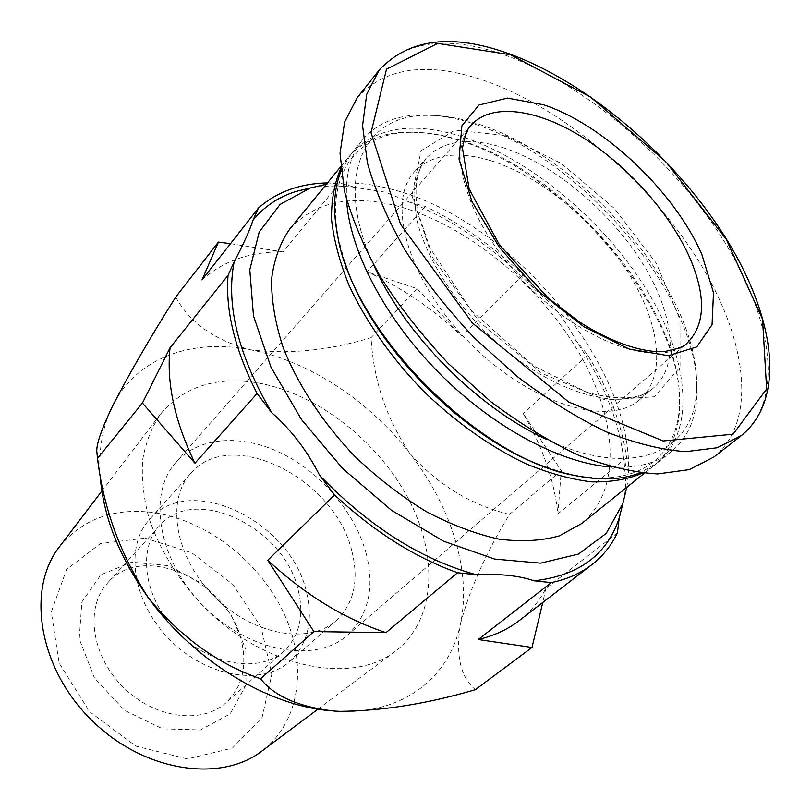 <?xml version="1.0" encoding="UTF-8"?>
<svg xmlns="http://www.w3.org/2000/svg" width="811" height="811" viewBox="0 0 811 811"><rect width="100%" height="100%" fill="white"/><g stroke="black" fill="none" stroke-linecap="round" stroke-linejoin="round"><path stroke-width="0.61" stroke-dasharray="4.05 3.04" d="M326.346 184.269C347.108 181.258 369.522 183.093 393.578 189.774C516.921 221.829 645.272 380.349 626.771 487.36M289.78 229.057C315.165 201.412 351.579 193.89 398.992 206.491C465.757 224.89 536.73 282.654 577.047 349.46C617.181 416.073 623.152 489.388 581.669 523.531M357.316 97.614C385.519 67.049 427.782 61.332 484.116 80.471C561.881 107.498 645.647 178.207 696.112 256.935C746.232 335.369 759.349 420.26 713.7 457.151M490.27 160.507C539.619 175.703 594.656 220.683 627.319 271.411C659.89 322.038 667.26 375.736 639.757 399.61C608.858 427.721 530.222 404.284 469.549 342.759C408.572 281.559 385.823 202.709 414.198 172.064C431.259 154.343 456.613 150.491 490.27 160.507M373.942 265.542C332.611 176.93 363.703 114.503 427.022 115.385C442.482 115.182 459.006 117.889 476.615 123.515C582.937 155.783 700.288 293.582 696.537 387.293C696.862 450.622 634.161 481.166 545.925 439.055M346.53 199.567C345.314 174.324 350.676 154.414 362.608 139.847C376.486 123.627 395.92 115.304 420.909 114.888C436.805 114.675 453.785 117.453 471.85 123.221C580.889 156.3 700.724 297.008 696.984 393.416C696.345 418.395 687.86 437.758 671.508 451.494C656.839 463.294 636.888 468.474 611.656 467.035M341.025 171.101L351.224 153.786C375.909 127.236 412.333 121.376 460.506 136.187C528.336 157.669 601.691 218.483 644.968 287.145C688.022 355.593 697.511 429.668 657.478 462.746L640.061 472.803M344.624 261.426L338.927 240.461C324.258 172.601 358.604 131.706 412.312 132.315C427.184 132.305 442.948 134.869 459.624 140.029C565.835 171.222 681.99 306.791 679.486 401.85C679.618 455.559 638.419 489.55 570.691 474.283L549.777 468.393M340.772 168.678L348.01 157.729C362.608 140.709 383.056 132.142 409.362 132.041C424.437 132.031 440.414 134.626 457.303 139.857C564.841 171.435 682.213 308.423 679.73 404.811C679.395 431.107 670.656 451.484 653.504 465.93L642.484 473.077M310.39 187.949C324.856 185.476 340.265 185.374 356.607 187.665L385.691 192.258L409.464 202.121C455.437 221.048 497.417 250.386 535.422 290.145C552.027 303.273 565.318 319.747 575.293 339.556C605.442 384.13 621.986 428.056 624.926 471.333C626.883 483.244 625.028 498.633 619.371 517.509M327.472 182.891L339.758 183.053L356.607 187.665M409.464 202.121L425.288 206.45C460.283 223.197 492.926 246.047 523.207 275.01L535.422 290.145M575.293 339.556L587.691 354.934C608.645 389.473 621.621 423.666 626.609 457.526L624.926 471.333M202.01 279.927C223.461 260.797 250.467 251.461 283.009 251.907L339.758 183.053M523.207 275.01L461.946 336.332C432.841 308.626 401.202 287.114 367.008 271.797L416.996 288.645L461.946 336.332M425.288 206.45L367.008 271.797M626.609 457.526L557.927 513.9C554.318 480.538 542.741 447.074 523.186 413.478L561.242 470.552L557.927 513.9M587.691 354.934L523.186 413.478M617.424 532.878L545.773 588.604C539.274 601.204 530.394 611.889 519.141 620.648M545.773 588.604L542.782 602.451M230.486 243.665L283.009 251.907M258.689 383.086C317.121 393.74 377.348 440.738 408.014 498.055C438.609 555.251 436.328 619.868 395.444 651.213C351.984 685.559 264.508 668.365 203.52 606.456C178.035 579.358 159.879 550.01 149.021 518.411C143.588 497.934 141.459 478.48 142.635 460.06C145.666 442.613 151.606 427.306 160.456 414.147C184.006 386.32 216.75 375.969 258.689 383.086M96.813 450.906L100.108 475.155C98.618 448.98 102.703 426.079 112.374 406.463C136.39 357.408 192.136 338.217 250.457 349.784C309.021 360.956 369.177 400.877 409.879 453.44C450.764 505.8 471.749 570.762 460.536 623.497C450.014 676.212 404.73 714.045 339.87 711.348L329.347 710.618M175.683 297.12C190.139 323.062 215.067 340.61 250.457 349.784C289.284 354.478 329.499 350.433 371.103 337.66C373.242 379.528 386.168 418.121 409.879 453.44C437.585 484.664 470.785 504.989 509.49 514.417C486.357 552.068 470.035 588.431 460.536 623.497C455.488 655.146 460.425 677.195 475.368 689.674M561.242 470.552L509.49 514.417M416.996 288.645L371.103 337.66M59.659 546.492C82.124 519.577 112.445 508.152 150.613 512.228C203.784 518.635 257.31 558.992 282.502 610.359C307.683 661.624 301.53 720.847 262.206 750.834M145.078 538.139L191.862 552.859L232.798 584.386L261.132 627.248L271.817 674.357L262.085 717.502L232.402 748.117L187.382 758.914L135.903 746.13L89.534 711.612L59.122 663.104L51.286 611.93L66.624 569.383L100.473 543.542L145.078 538.139M245.845 649.307L245.976 685.021L230.121 713.954L200.52 729.93L162.626 728.866L124.387 710.233L94.36 677.783L79.225 638.804L81.881 601.944L100.939 574.786L131.767 562.145L167.978 565.612L202.902 583.9L230.466 613.511L245.845 649.307M366.065 553.001C374.905 587.549 368.681 614.971 347.392 635.266C315.53 663.844 249.099 652.379 203.723 606.253C158.003 560.472 147.115 493.95 175.987 462.331C199.08 436.257 242.276 433.915 281.782 453.41C321.349 472.995 354.965 512.532 366.065 553.001M351.933 551.439C359.172 580.423 353.991 603.425 336.372 620.456C309.255 645.242 252.525 635.408 213.911 596.156C174.994 557.198 165.667 500.377 190.686 473.492C230.912 425.39 335.592 479.078 351.933 551.439M306.71 593.094C313.228 621.51 307.612 644.248 289.862 661.33C262.602 686.187 207.018 677.58 169.884 639.798C132.426 602.32 124.306 546.675 149.417 519.628C189.845 471.303 292.153 522.041 306.71 593.094M298.519 591.32C304.155 616.238 299.259 636.189 283.84 651.172C259.713 673.454 210.363 665.78 177.457 632.296C144.257 599.086 137.018 549.676 159.514 525.741C195.228 483.376 285.807 528.387 298.519 591.32M242.053 643.741C246.929 668 241.627 687.627 226.137 702.6C201.939 724.882 153.948 718.485 122.643 686.613C91.055 655.035 85.084 606.993 107.579 582.987C143.395 540.552 231.196 582.389 242.053 643.741M379.092 70.141C406.919 40.155 449.122 35.228 505.709 55.351C583.839 83.726 668.517 155.651 720.209 235.058C771.555 314.171 786.244 399.276 741.366 435.619M504.959 135.407L561.242 163.447L614.464 208.549L656.373 263.372L679.993 319.433L680.064 367.19L654.305 396.772L605.361 399.995L542.235 373.536L479.392 321.906L432.344 257.351L411.958 195.745L421.01 150.765L454.92 130.155L504.959 135.407M502.171 147.369C551.652 163.001 607.023 208.427 640.112 259.419C673.1 310.299 680.966 364.078 653.686 387.77C623.061 415.678 544.161 391.612 482.92 329.509C448.99 294.505 424.69 253.427 416.459 218.504L413.904 194.305C415.12 179.88 419.206 167.857 426.17 158.236C443.1 140.678 468.434 137.059 502.171 147.369M347.392 635.266L687.15 343.053C659.576 368.529 585.765 344.34 527.525 285.29C469.001 226.543 445.462 152.519 471.181 125.168L175.987 462.331M639.757 399.61L653.686 387.77C641.521 399.397 619.259 400.908 586.89 392.311L533.932 366.055L471.14 310.36L429.982 248.024L417.513 211.083C413.569 186.5 417.665 168.789 426.17 158.236L414.198 172.064M427.022 115.385L420.909 114.888M696.537 387.293L696.984 393.416M362.608 139.847L351.224 153.786M671.508 451.494L657.478 462.746M570.691 474.283L573.499 475.236M338.927 240.461L338.005 237.653M412.312 132.315L409.362 132.041M679.486 401.85L679.73 404.811M348.01 157.729L340.6 166.813M653.504 465.93L644.36 473.269M318.105 709.037L395.444 651.213M101.862 491.071L160.456 414.147M190.686 473.492L149.417 519.628M336.372 620.456L289.862 661.33M159.514 525.741L107.579 582.987M283.84 651.172L226.137 702.6"/><path stroke-width="1.22" d="M626.771 487.36L622.909 503.408L606.212 533.425L578.425 554.075L540.542 563.158L494.558 559.053L443.556 541.18L391.47 510.281L342.668 468.525L301.347 419.358L270.904 366.998L253.488 315.844L249.788 269.83L259.206 232.017L280.099 204.423L310.268 187.99L326.346 184.269M644.36 473.269L581.669 523.531L559.306 535.868C541.535 540.896 521.392 541.981 498.877 539.133C475.378 533.902 451.088 524.687 426.028 511.477C401.08 496.139 377.368 477.78 354.894 456.411C322.778 422.774 297.85 384.749 283.12 347.463C275.203 323.011 271.361 300.252 271.584 279.187C274.067 259.55 280.14 242.834 289.78 229.057L340.6 166.813M543.563 104.771C604.104 124.793 674.772 191.933 701.88 254.532L713.498 292.7L712.048 324.785L696.75 346.905L668.305 355.705L629.265 349.075L584.092 326.894L538.757 291.514L499.556 247.629L471.88 201.371L459.046 159.027L461.895 125.786L479.027 105.004L507.504 98.09L543.563 104.771M741.366 435.619L713.7 457.151L689.157 469.64L657.721 473.928C633.655 472.56 607.317 466.366 578.709 455.346C549.341 441.569 519.892 423.575 490.391 401.344L448.463 363.673C422.349 335.916 399.691 306.994 380.481 276.906C363.764 246.909 351.731 218.21 344.371 190.798L340.042 153.441L344.624 122.045L357.316 97.614L379.092 70.141L366.714 94.309L362.568 125.614L367.444 163.052C375.209 190.605 387.709 219.548 404.912 249.879C424.629 280.342 447.794 309.701 474.405 337.944L517.043 376.385C546.969 399.134 576.753 417.624 606.395 431.878C635.216 443.343 661.675 449.943 685.751 451.656L717.086 447.784L741.366 435.619C788.302 396.984 773.532 312.529 722.976 233.639C671.822 154.414 587.549 82.458 509.511 53.931C452.315 33.119 408.845 38.522 379.092 70.141M545.925 439.055C477.517 407.781 404.608 334.213 373.942 265.542M611.656 467.035C561.435 463.76 493.504 427.863 439.065 372.979C384.667 318.054 349.369 249.808 346.53 199.567M640.061 472.803C622.017 480.011 599.826 480.822 573.499 475.236C478.916 458.164 354.235 332.378 338.005 237.653C332.642 211.266 333.656 189.085 341.025 171.101M549.777 468.393C467.004 442.319 369.978 344.432 344.624 261.426M642.484 473.077C627.988 479.342 611.038 482.271 591.635 481.856C571.056 479.392 549.098 473.35 525.781 463.73C490.331 446.841 454.373 421.284 422.125 389.767C390.456 356.536 366.106 321.774 349.085 285.472C339.667 262.065 333.818 240.056 331.537 219.457C331.293 200.043 334.375 183.124 340.772 168.678M622.909 503.408L619.249 517.894C607.115 554.795 578.709 575.759 534.043 580.798C519.253 575.658 499.941 573.62 476.108 574.695C421.021 559.478 368.883 526.38 319.666 475.378C307.105 450.642 291.129 429.739 271.736 412.667C238.312 355.461 225.772 305.21 234.126 261.902C243.716 243.645 249.991 229.777 252.941 220.288C264.193 206.531 278.548 196.911 296.025 191.437L310.39 187.949M252.941 220.288L258.496 207.991C276.784 191.923 299.776 183.56 327.472 182.891M619.249 517.894L617.424 532.878C611.393 545.479 602.887 556.062 591.888 564.638C580.676 573.296 567.142 579.287 551.298 582.612L534.043 580.798M476.108 574.695L457.546 572.738C414.857 557.492 373.881 531.55 334.608 494.933L319.666 475.378M271.736 412.667L257.077 393.487C234.967 349.906 225.286 310.522 228.053 275.334L234.126 261.902M258.496 207.991L202.01 279.927L218.423 242.083L230.486 243.665M551.298 582.612L478.226 639.524C494.041 635.794 507.676 629.508 519.141 620.648L591.888 564.638M334.608 494.933L267.782 560.219C305.098 594.848 344.513 618.986 386.006 632.641L313.877 631.576L267.782 560.219M457.546 572.738L386.006 632.641M228.053 275.334L170.046 347.807C166.306 382.68 174.608 421.152 194.954 463.223L142.452 403.026L170.046 347.807M257.077 393.487L194.954 463.223M542.782 602.451L532.006 647.452L478.226 639.524M329.347 710.618C267.214 705.144 193.667 660.428 148.535 598.052C119.166 557.015 103.017 516.06 100.108 475.155M532.006 647.452L475.368 689.674C427.863 703.664 382.691 710.892 339.87 711.348L334.041 711.034C298.63 706.918 274.148 696.162 260.595 678.766C218.25 664.209 180.904 637.304 148.535 598.052C120.494 555.008 103.484 508.436 97.502 458.347L96.752 450.916C96.722 443.059 101.933 428.249 112.374 406.463C129.253 373.668 150.359 337.224 175.683 297.12L218.423 242.083M142.452 403.026L97.502 458.347M313.877 631.576L260.595 678.766M318.105 709.037L262.206 750.834C220.298 783.608 142.138 771.535 90.203 718.779C37.904 666.378 26.52 588.117 59.659 546.492L101.862 491.071M510.383 54.742L590.418 96.985L665.78 161.642L726.22 239.255L762.543 319.199L766.628 388.986L733.114 434.189L663.155 440.981L568.602 401.962L472.337 322.95L400.563 224.292L371.032 132.659L386.512 69.168L437.717 43.388L510.383 54.742M689.979 258.233C706.259 296.532 705.317 324.805 687.15 343.053C684.697 346.378 677.043 349.227 664.199 351.568C643.498 352.897 611.808 342.881 579.409 321.896L548.621 298.448L499.556 245.013L469.153 189.004L462.452 148.109C464.916 135.214 467.835 127.57 471.181 125.168C491.567 102.379 537.176 108.988 582.359 137.211C627.623 165.576 670.231 213.283 689.979 258.233M310.268 187.99L296.025 191.437"/></g></svg>
